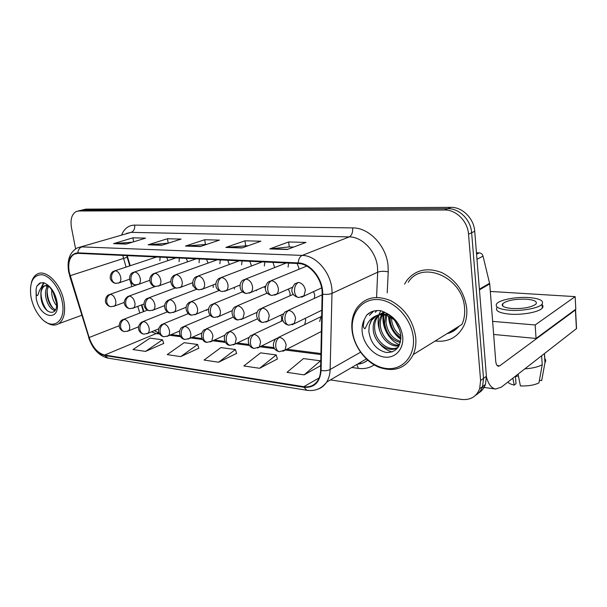 <?xml version="1.0" encoding="UTF-8"?>
<svg xmlns="http://www.w3.org/2000/svg" width="607" height="607" viewBox="0 0 607 607"><rect width="100%" height="100%" fill="white"/><g stroke="black" fill="none" stroke-linecap="round" stroke-linejoin="round"><path stroke-width="0.91" d="M304.714 324.608L305.7 320.132L305.215 318.212M281.322 321.278L281.709 317.787L280.851 315.041M314.388 298.386L314.73 295.017L313.508 291.535M290.002 295.776L290.085 293.196L288.378 289.015M266.556 293.409L266.594 292.233M229.332 264.477L227.708 260.266M251.518 265.965L249.834 261.291M274.668 267.573L272.938 262.361M298.834 269.333L298.781 267.664L297.096 263.476M127.197 255.623L130.209 265.729M141.841 304.805L143.836 311.52M321.687 316.035L320.921 316.695L319.677 321.498M206.623 309.767L206.699 310.458M234.325 287.346L234.401 289.069M265.35 288.128L264.318 286.709M256.458 289.964L256.533 290.707M192.798 283.674L192.829 285.988M213.216 284.895L213.186 287.49M187.646 261.799L186.182 258.347M179.346 258.036L179.057 261.67M208.057 263.089L206.509 259.288M199.392 258.961L199.05 262.672M220.288 259.925L219.893 263.719M242.079 260.934L241.639 264.804M264.842 261.989L264.341 265.942M288.628 263.089L288.067 267.126M168.048 260.585L166.659 257.444M160.104 257.14L159.853 260.714M435.151 341.013C448.315 342.469 457.936 337.287 464.021 325.466C466.32 320.284 467.223 314.57 466.73 308.318C464.408 291.861 456.069 279.941 441.706 272.558C427.085 267.088 415.431 269.758 406.728 280.571L404.566 284.144L406.728 280.571C415.431 269.758 427.085 267.088 441.706 272.558C456.069 279.941 464.408 291.861 466.73 308.318C467.223 314.57 466.32 320.284 464.021 325.466C457.936 337.287 448.315 342.469 435.151 341.013M69.281 272.323C67.794 263.362 69.418 257.315 74.153 254.181L77.969 253.347L298.287 263.529C310.268 263.613 322.795 279.478 322.135 294.046L320.595 370.316C320.488 374.344 319.525 377.789 317.711 380.657C314.388 385.483 309.76 387.494 303.819 386.682L104.662 355.042C97.788 353.236 92.613 347.394 89.13 337.515L69.281 272.323M68.97 272.3L88.842 337.56C92.408 347.674 97.712 353.661 104.753 355.52L303.895 387.258C314.244 388.055 319.98 382.471 321.095 370.482L322.658 294.19C323.341 279.25 310.488 262.983 298.204 262.907L77.871 252.846C70.268 253.756 67.294 260.244 68.97 272.3M454.332 329.555L451.79 330.709M449.514 332.12L456.487 327.803L449.514 332.12M478.551 393.04C481.814 391.098 484.113 388.23 485.456 384.436L486.412 376.257L474.72 231.29L471.639 232.739C470.857 219.878 459.264 208.315 447.791 208.671L82.385 210.052L79.987 210.523L82.385 210.052L447.791 208.671C459.264 208.315 470.857 219.878 471.639 232.739L483.521 378.396L471.639 232.739L468.528 234.203C467.731 221.274 456.085 209.643 444.582 209.992L78.758 210.986L76.368 211.456C71.816 213.975 70.177 219.355 71.459 227.602L75.594 248.832M475.645 395.24C478.923 393.298 481.23 390.415 482.573 386.606L483.521 378.396L482.573 386.606C481.23 390.415 478.923 393.298 475.645 395.24M287.255 249.492L305.958 242.413L288.613 241.958L269.789 248.9L287.255 249.492M293.636 247.079L289.182 246.935L269.789 248.9M289.281 246.943L288.613 241.958M241.905 247.967L260.904 241.222L244.955 240.797L225.865 247.428L241.905 247.967M248.384 245.668L225.865 247.428M245.653 245.577L244.955 240.797M126.233 244.075L145.574 238.149L132.918 237.815L113.577 243.65L126.233 244.075M132.47 242.163L113.577 243.65M133.631 241.806L132.918 237.815M161.788 245.274L181.091 239.097L167.464 238.733L148.138 244.811L161.788 245.274M168.359 243.164L148.138 244.811M168.207 243.164L167.464 238.733M200.227 246.563L219.415 240.114L204.696 239.727L185.454 246.07L200.227 246.563M206.767 244.363L185.454 246.07M205.416 244.325L204.696 239.727M330.42 379.906L461.373 399.421C470.304 400.347 476.396 396.811 479.659 388.791L480.6 380.551L468.528 234.203M304.099 374.876L320.473 360.831L303.462 358.57L286.982 372.341L304.099 374.876L320.686 365.657M180.704 356.613L197.616 344.473L184.149 342.682L167.213 354.617L180.704 356.613L198.793 348.243M145.543 351.407L162.501 339.799L149.975 338.129L133.009 349.549L145.543 351.407L163.7 343.448M259.614 368.29L276.246 354.943L260.562 352.857L243.855 365.96L259.614 368.29L277.369 358.995M218.611 362.22L235.425 349.511L220.91 347.576L204.058 360.065L218.611 362.22L236.578 353.418M235.425 349.511L236.609 353.532M197.616 344.473L198.83 348.357M162.501 339.799L163.738 343.554M276.246 354.943L277.407 359.116M320.473 360.831L320.762 361.962M452.541 330.246L454.689 329.29L452.541 330.246M474.72 231.29C473.946 218.497 462.397 206.995 450.955 207.366L85.982 209.127L81.672 210.09M476.571 254.234L479.257 252.853L476.449 252.77M486.457 377.084C488.514 384.375 491.579 388.359 495.653 389.026L501.352 387.145L576.407 328.675L575.413 309.98L499.72 365.824L498.377 366.249C496.921 365.93 496.04 364.23 495.722 361.157L489.728 283.924L479.439 289.865M576.529 328.03L576.407 328.675M575.413 309.98L575.535 309.38M479.257 252.853C481.154 253.066 482.413 254.151 483.035 256.131L489.728 283.924M45.426 321.756C50.404 325.382 54.842 326.027 58.758 323.69C64.046 319.677 65.746 312.097 63.856 300.966C60.715 283.537 45.76 268.78 37.179 274.136C34.364 275.699 32.421 278.575 31.359 282.763M62.119 301.231C59.547 288.135 50.115 275.821 41.989 274.721C33.195 274.85 29.462 281.838 30.782 295.692L31.207 298.037C32.778 305.139 35.661 311.323 39.872 316.566C51.633 331.976 66.861 322.461 62.119 301.231M40.851 293.947L40.988 297.878C43.143 315.488 59.956 317.727 56.079 300.435C54.387 293.234 51.147 287.801 46.36 284.137L43.651 282.634L39.561 283.203L36.822 286.14L36.079 289.372L36.299 294.16C37.11 297.703 38.537 293.97 38.84 292.21C40.024 288.636 41.989 286.481 44.728 285.76L44.076 286.094C41.936 287.422 40.859 290.04 40.851 293.947C41.238 289.843 42.619 287.119 44.994 285.798L45.229 285.677M56.497 305.526C54.015 302.536 52.437 298.788 51.777 294.281L51.701 289.85M56.428 302.84L53.158 292.301M55.138 310.617C50.457 309.373 47.285 304.608 45.639 296.33C45.123 291.952 45.836 288.462 47.778 285.859L47.733 285.92M55.563 309.828C51.337 307.832 48.545 303.159 47.179 295.814C46.701 292.013 47.225 288.795 48.735 286.185M45.343 285.624L47.627 285.146M40.699 288.507L43.658 282.642M54.789 311.11L53.909 310.321M46.656 287.68L47.08 285.715M36.822 286.14L40.79 282.703M47.361 310.936C43.294 305.723 41.17 299.63 40.988 292.65M41.701 287.369L44.053 282.801M53.029 308.242C49.296 303.166 47.338 297.377 47.156 290.89M56.284 301.626L53.606 293.181M413.306 354.541C415.514 349.351 416.319 343.57 415.712 337.188C413.132 320.549 404.77 308.364 390.62 300.64C376.264 294.843 364.997 297.324 356.81 308.083C352.69 314.434 351.112 321.953 352.068 330.64C353.904 346.18 365.118 361.597 378.943 367.265C394.429 372.561 405.878 368.32 413.306 354.541L461.965 324.411C464.18 319.51 465.045 314.092 464.575 308.159C463.111 277.27 421.888 259.644 408.238 282.301M413.321 337.575C411.561 318.599 394.656 300.548 378.282 299.57C361.863 298.31 350.209 313.379 352.47 331.278C354.503 349.154 369.731 366.34 385.855 368.419C402.001 370.778 415.332 356.567 413.321 337.575M387.516 315.822C380.445 313.356 374.997 314.919 371.18 320.496L369.223 325.906L368.828 331.339C370.604 342.963 376.401 350.004 386.219 352.477C395.772 352.659 400.658 347.181 400.87 336.035C399.618 325.997 394.687 318.311 386.075 312.992L381.044 310.776C375.209 309.927 370.376 311.421 366.545 315.268L364.261 319.677L363.343 325.633C363.35 327.241 363.904 328.273 365.012 328.744L366.924 324.882C369.124 320.253 372.432 317.127 376.864 315.503C380.232 314.434 383.783 314.54 387.516 315.822L393.844 319.472M400.923 337.575C394.603 333.721 391.007 327.78 390.134 319.752L390.164 316.991M400.863 335.914C395.332 331.877 392.213 326.24 391.507 319.001L391.469 317.757M400.294 342.545C391.34 340.049 386.105 333.455 384.588 322.772L385.635 315.261M400.544 341.491C392.175 338.554 387.327 332.067 385.984 322.014L386.689 315.549M399.019 345.853C390.043 347.743 379.413 337.211 378.95 325.845C378.7 321.839 379.595 318.212 381.651 314.95L381.765 314.775M399.36 345.163C390.544 346.149 380.839 335.906 380.369 325.071C380.134 321.369 380.908 317.947 382.683 314.805M398.609 346.597C390.65 354.852 373.517 343.653 373.206 328.971C372.948 324.935 373.851 321.278 375.908 317.992L378.427 315.094M398.336 347.029C389.679 352.819 375.012 341.627 374.648 328.182C374.398 324.161 375.301 320.504 377.349 317.226L379.2 314.957M386.029 314.267L386.522 313.258M387.046 314.472L387.327 313.758M382.289 314.062L384.056 312.157M383.184 314.031L384.641 312.218M378.927 314.669L384.368 312.081M379.732 314.449L383.95 311.884M369.223 325.906L371.53 320.314C375.68 314.472 381.613 312.757 389.322 315.17M373.707 311.057L369.435 315.367L373.305 311.171M377.023 310.541L375.247 312.339L376.59 310.572M399.543 344.753C389.193 340.922 381.113 326.225 383.313 314.858M400.848 339.328C393.192 333.675 389.087 325.974 388.518 316.209M399.694 329.965L395.248 321.255M366.545 315.268L370.71 312.195M392.19 351.939C387.342 350.641 383.116 347.857 379.504 343.592M380.286 332.249C377.941 326.346 377.493 320.595 378.943 314.995M379.041 314.638L380.635 310.708M386.758 331.172C384.155 325.709 383.214 320.291 383.943 314.934M400.901 338.501C393.822 333.008 389.929 325.678 389.224 316.52M398.306 326.422L397.312 324.472M502.748 304.79L502.194 305.018L502.748 304.79M492.634 321.384L535.169 324.973L575.148 296.626L490.312 291.443M493.65 334.457L536.049 338.463L575.815 309.175L575.148 296.626M535.169 324.973L536.049 338.463M526.352 299.183C514.911 298.887 507.012 300.397 502.672 303.697C501.139 306.14 504.235 307.741 511.944 308.508C523.492 308.864 531.504 307.377 535.973 304.054C537.491 301.504 534.289 299.881 526.352 299.183M518.401 375.832L515.487 376.644M512.839 378.191L514.235 385.111L515.996 383.707L515.457 376.158M497.019 307.483C494.948 310.814 499.121 313.03 509.546 314.123C522.172 315.238 539.259 312.051 542.279 308.06C543.288 306.861 543.212 305.738 542.066 304.691M509.265 310.245C521.899 311.323 539.008 308.144 542.036 304.19C544.1 300.7 539.706 298.492 528.872 297.551C516.185 296.641 499.758 299.767 496.731 303.712C494.652 307.005 498.833 309.183 509.265 310.245M524.827 368.859C532.271 368.343 538.075 366.977 542.226 364.769L538.948 382.888C534.19 385.179 528.014 386.196 520.404 385.923L518.067 374.124M541.649 355.755L542.226 364.769M539.411 380.331L541.687 380.619L544.965 362.584L544.403 353.608M544.965 362.584L545.04 362.485C545.989 361.142 545.905 359.86 544.798 358.631M507.831 382.099C508.947 383.374 511.079 384.375 514.235 385.111M541.687 380.619L542.028 378.73M502.71 304.259L502.247 304.426M121.643 234.833C124.374 228.482 128.707 225.243 134.648 225.114L352.675 227.898C352.933 232.428 351.787 235.425 349.237 236.889L131.15 232.367L126.453 233.414M352.675 227.898C368.965 227.587 386.325 245.744 388.032 265.509L388.23 271.86L387.22 292.832M322.658 294.19C326.407 294.653 329.518 294.38 331.991 293.371L377.675 272.209L377.501 267.118C376.082 251.321 362.288 236.76 349.237 236.889L302.203 255.41C317.165 255.38 332.909 275.183 331.991 293.371L330.14 369.504C329.988 374.39 328.827 378.593 326.649 382.099C324.313 385.748 321.202 388.177 317.317 389.368M68.735 272.209L69.843 275.775M88.63 337.53C92.568 349.017 99.024 355.884 108.008 358.122L104.753 355.52M303.895 387.258L306.952 390.293C315.086 391.416 321.649 388.685 326.649 382.099L366.355 358.949M321.095 370.482C324.722 371.029 327.734 370.702 330.14 369.504L360.543 352.227M69.646 275.798L88.842 337.56M298.204 262.907C298.545 259.06 299.873 256.564 302.203 255.41L81.892 246.905C79.494 247.8 78.159 249.78 77.871 252.846M68.644 271.724C66.831 260.221 69.691 252.292 77.241 247.922L131.15 232.367C133.844 231.199 135.012 228.778 134.648 225.114M374.2 364.906C369.549 367.986 364.283 369.147 358.403 368.388L351.719 367.485M444.582 209.992L450.955 207.366M78.758 210.986L85.982 209.127M480.6 380.551L486.412 376.257M357.379 364.185C361.271 363.927 364.678 362.569 367.599 360.095M376.583 297.4L377.675 272.209C380.581 271.132 384.094 271.018 388.23 271.86M356.825 364.503L358.403 368.388M303.819 386.682L319.107 377.941M122.766 255.418L126.066 267.103M70.131 275.715L127.182 257.247L129.754 265.881M89.13 337.515L119.184 325.739M130.459 281.815L131.886 286.603M137.774 306.345L139.785 313.083M151.447 331.839L156.166 333.569L159.626 334.009M104.662 355.042L156.166 333.569L159.095 333.076M169.535 335.269L180.598 336.68M190.606 337.955L202.518 339.472M212.617 340.762L225.447 342.394M235.637 343.691L249.462 345.459M259.743 346.764L274.637 348.661M285.032 349.989L320.913 354.564M360.558 362.326L360.983 363.502M127.129 257.065L126.719 255.6M200.682 246.412L186.152 245.926M162.251 245.122L148.836 244.674M126.696 243.931L114.283 243.521M242.352 247.808L226.555 247.277M287.703 249.325L270.472 248.749M115.391 270.775L113.926 271.124C110.375 272.186 109.427 278.37 110.846 279.865C112.174 282.065 113.896 283.234 116.028 283.378C113.737 283.037 112.265 281.458 111.605 278.651C111.21 274.766 112.47 272.148 115.391 270.775C117.986 271.314 119.761 273.484 120.71 277.278C121.112 279.918 120.618 281.754 119.222 282.786L116.028 283.378M118.312 283.135L129.541 279.22M110.504 294.365L108.964 294.729C105.39 295.905 104.715 302.134 106.081 303.379C107.34 305.404 108.964 306.512 110.952 306.687C108.782 306.33 107.386 304.828 106.771 302.18C106.377 298.386 107.621 295.776 110.504 294.365C113.046 294.956 114.784 297.104 115.717 300.814C116.112 303.31 115.664 305.063 114.382 306.057L110.952 306.687M113.479 306.429L124.245 302.423M124.336 319.305L122.591 319.737C119.238 320.959 118.547 326.945 119.867 328.288C121.081 330.291 122.652 331.399 124.594 331.619C122.531 331.24 121.218 329.783 120.634 327.234C120.254 323.448 121.483 320.8 124.336 319.305C126.924 319.965 128.676 322.142 129.61 325.845C129.981 328.197 129.572 329.882 128.388 330.891L124.594 331.619M127.394 331.331L138.479 326.832M134.815 272.012L133.206 272.414C128.16 273.924 128.016 284.106 135.429 284.88C133.145 284.531 131.673 282.93 131.021 280.062C130.626 276.094 131.894 273.416 134.815 272.012C137.523 272.566 139.352 274.781 140.308 278.651C140.695 281.291 140.187 283.15 138.783 284.228L135.429 284.88M137.766 284.63L149.671 280.366M155.096 273.302L153.321 273.772C146.12 278.416 151.5 287.377 155.688 286.451C153.404 286.102 151.94 284.463 151.295 281.534C150.908 277.482 152.175 274.743 155.096 273.302C157.919 273.871 159.816 276.139 160.772 280.093C161.143 282.718 160.627 284.592 159.216 285.715L155.688 286.451M158.078 286.185L170.719 281.527M176.296 274.652L174.323 275.191C167.266 279.751 172.494 289.023 176.857 288.09C174.581 287.741 173.116 286.064 172.479 283.074C172.107 278.932 173.374 276.124 176.296 274.652C179.24 275.237 181.197 277.551 182.153 281.602C182.517 284.205 181.986 286.094 180.583 287.263L176.857 288.09M179.3 287.817L192.753 282.695M198.459 276.064L196.273 276.701C191.288 278.742 191.395 288.97 198.997 289.805C196.729 289.456 195.279 287.741 194.642 284.683C194.278 280.449 195.553 277.574 198.459 276.064C201.539 276.663 203.565 279.038 204.529 283.173C204.87 285.745 204.347 287.65 202.943 288.871L198.997 289.805M201.501 289.524L215.842 283.871M129.488 296.079L127.796 296.497C124.465 299.168 123.502 302.058 124.905 305.162C126.18 307.309 127.849 308.477 129.913 308.66C127.743 308.295 126.355 306.763 125.74 304.061C125.346 300.192 126.597 297.529 129.488 296.079C132.129 296.686 133.919 298.879 134.86 302.665C135.24 305.154 134.784 306.922 133.502 307.961L129.913 308.66M132.493 308.386L143.935 304.016M149.284 297.862L147.433 298.348C142.433 300.139 142.827 310.078 149.694 310.716C147.524 310.352 146.135 308.788 145.528 306.027C145.149 302.074 146.401 299.35 149.284 297.862C152.046 298.492 153.897 300.738 154.838 304.6C155.202 307.074 154.739 308.857 153.45 309.934L149.694 310.716M152.327 310.427L164.512 305.632M169.96 299.729L167.919 300.29C161.075 305.192 166.386 313.637 170.339 312.863C168.185 312.491 166.796 310.898 166.197 308.083C165.825 304.039 167.077 301.254 169.96 299.729C172.836 300.374 174.748 302.673 175.696 306.626C176.045 309.069 175.582 310.86 174.3 311.99L170.339 312.863M173.041 312.559L186.038 307.279M143.677 321.551L141.765 322.051C138.624 324.669 137.721 327.514 139.049 330.603C140.285 332.727 141.901 333.903 143.912 334.123C141.856 333.744 140.543 332.257 139.967 329.662C139.587 325.792 140.824 323.091 143.677 321.551C146.37 322.234 148.184 324.464 149.117 328.243C149.474 330.572 149.056 332.264 147.873 333.311L143.912 334.123M146.773 333.82L158.617 328.873M163.86 323.895L161.758 324.472C158.7 327.036 157.812 329.912 159.102 333.099C160.354 335.299 162.016 336.513 164.065 336.741C162.016 336.354 160.711 334.844 160.142 332.188C159.77 328.235 161.007 325.473 163.86 323.895C166.667 324.601 168.541 326.877 169.474 330.739C169.816 333.046 169.399 334.745 168.222 335.83L164.065 336.741M166.993 336.422L179.687 330.952M184.93 326.346L182.624 327.021C177.821 329.206 178.61 338.812 185.12 339.465C183.071 339.085 181.774 337.538 181.205 334.829C180.848 330.792 182.085 327.97 184.93 326.346C187.859 327.074 189.794 329.404 190.735 333.349C191.061 335.618 190.644 337.317 189.483 338.448L185.12 339.465M188.117 339.131L201.767 333.053M206.964 328.911L204.415 329.692C198.246 334.29 202.966 342.947 207.116 342.325C205.083 341.938 203.793 340.36 203.239 337.598C202.882 333.471 204.127 330.572 206.964 328.911C210.022 329.654 212.025 332.044 212.966 336.073L211.729 341.164L207.116 342.325M210.197 341.969L224.969 335.155M499.72 365.824L497.133 365.52M479.386 289.167L489.629 283.264M483.035 256.131L476.973 259.288M36.079 289.372L36.223 298.553C39.941 319.259 61.474 322.142 56.785 300.677C54.926 292.885 51.451 287.369 46.36 284.137M48.643 286.094L44.994 285.798M449.893 331.885L453.406 330.178M446.972 333.691C451.805 332.545 455.842 330.049 459.082 326.194M364.261 319.677C362.387 323.379 361.704 327.583 362.22 332.287C363.547 344.29 373.851 355.823 384.61 357.091C395.377 358.54 404.057 348.979 402.691 336.468C400.984 325.557 395.445 317.734 386.075 312.992M191.569 301.679L189.308 302.339C182.715 306.899 187.654 315.883 191.926 315.101C189.771 314.737 188.398 313.113 187.798 310.23C187.434 306.095 188.694 303.25 191.569 301.679C194.574 302.347 196.554 304.699 197.503 308.735C197.836 311.148 197.366 312.946 196.099 314.115L191.926 315.101M194.688 314.79L208.603 308.948M221.676 277.543L219.233 278.294C216.593 280.009 215.523 282.657 216.024 286.238C216.342 288.826 218.391 290.609 222.177 291.603C219.916 291.246 218.482 289.501 217.86 286.367C217.503 282.035 218.778 279.091 221.676 277.543C224.901 278.165 226.995 280.593 227.959 284.827C228.285 287.354 227.754 289.251 226.381 290.525L222.177 291.603M224.749 291.307L240.084 285.047M246.01 279.091L243.27 279.994C238.392 282.528 238.839 292.65 246.472 293.492C244.234 293.128 242.808 291.345 242.193 288.135C241.859 283.697 243.126 280.684 246.01 279.091C249.386 279.728 251.556 282.217 252.52 286.557C252.823 289.023 252.307 290.92 250.972 292.24L246.472 293.492M249.12 293.173L265.57 286.185M271.541 280.715L268.469 281.8C263.643 286.39 264.189 294.038 271.966 295.465C269.751 295.101 268.34 293.28 267.74 289.994C267.414 285.449 268.681 282.354 271.541 280.715C275.085 281.375 277.338 283.932 278.302 288.371C278.583 290.761 278.089 292.635 276.807 294L271.966 295.465M274.698 295.131L292.43 287.27M298.371 282.422L294.903 283.742C291.914 287.718 291.094 290.67 292.453 292.597C292.946 294.919 295.048 296.565 298.75 297.544C296.557 297.172 295.169 295.305 294.585 291.944C294.281 287.286 295.541 284.106 298.371 282.422C302.089 283.105 304.433 285.722 305.397 290.275L303.986 295.814L298.75 297.544M301.58 297.187L321.619 287.893M214.172 303.72L211.668 304.494C206.82 306.823 207.457 316.71 214.499 317.453C212.359 317.082 210.993 315.42 210.409 312.476C210.052 308.25 211.312 305.329 214.172 303.72C217.314 304.403 219.362 306.816 220.318 310.943C220.629 313.311 220.166 315.109 218.922 316.323L214.499 317.453M217.336 317.12L232.284 310.609M237.853 305.86L235.061 306.778C228.945 310.996 233.369 320.564 238.141 319.904C236.017 319.532 234.659 317.84 234.082 314.828C233.741 310.503 235 307.514 237.853 305.86C241.138 306.565 243.255 309.031 244.211 313.258L242.846 318.614L238.141 319.904M241.062 319.555L257.201 312.248M262.672 308.098L259.561 309.191C254.932 312.021 255.79 321.657 262.93 322.484C260.82 322.105 259.477 320.382 258.916 317.294C258.59 312.871 259.842 309.805 262.672 308.098C266.116 308.826 268.317 311.361 269.273 315.686L267.953 320.982L262.93 322.484M265.934 322.112L283.522 313.811M288.727 310.45L285.244 311.77C280.646 316.619 281.853 323.918 288.94 325.185C286.853 324.806 285.533 323.045 284.987 319.889C284.668 315.352 285.92 312.203 288.727 310.45C292.339 311.209 294.623 313.804 295.571 318.235L294.334 323.432L288.94 325.185M292.05 324.791L321.809 310.245M230.007 331.589L227.193 332.507C221.282 336.877 225.721 345.884 230.136 345.307C228.118 344.92 226.836 343.319 226.29 340.489C225.948 336.27 227.185 333.304 230.007 331.589C233.209 332.363 235.281 334.806 236.222 338.926L235.015 343.987L230.136 345.307M233.3 344.935L249.447 337.196M254.158 334.396L251.025 335.489C246.419 338.334 247.747 347.788 254.25 348.433C252.246 348.046 250.972 346.407 250.441 343.516C250.107 339.199 251.351 336.157 254.158 334.396C257.505 335.193 259.652 337.704 260.593 341.916L259.432 346.916L254.25 348.433M257.512 348.039L275.57 339.032M279.47 337.34L275.995 338.638C271.504 343.926 272.945 350.368 279.531 351.711C277.543 351.332 276.291 349.655 275.768 346.696C275.457 342.272 276.686 339.154 279.47 337.34C282.983 338.167 285.207 340.739 286.155 345.057L285.055 349.951L279.531 351.711M282.9 351.294L321.376 331.468M278.712 337.31L320.921 316.695M74.153 254.181L76.854 253.369M108.008 358.122L306.952 390.293M78.053 211.024L79.987 210.523M479.659 388.791L485.456 384.436M367.721 360.209C364.329 362.789 361.089 363.988 358.001 363.821M154.315 330.656L159.087 333.061M171.136 334.594L180.051 335.717M192.199 337.257L201.964 338.494M214.203 340.041L224.878 341.392M237.216 342.955L248.885 344.427M261.306 345.998L274.045 347.614M286.55 349.192L320.928 353.54M135.407 284.88L135.536 285.305M141.393 304.972L143.389 311.687M156.629 256.981L114.951 270.783M136.886 284.827L109.981 294.365M147.524 310.086L123.714 319.305M176.007 257.876L134.367 272.019M196.205 258.81L154.641 273.309M217.268 259.788L175.825 274.652M239.257 260.805L197.996 276.064M155.468 286.428L128.942 296.079M175.529 287.847L148.73 297.862M196.721 289.213L169.383 299.729M167.464 311.831L143.024 321.551M188.367 313.584L163.184 323.895M210.295 315.337L184.232 326.338M233.316 317.082L206.236 328.895M495.653 389.026L482.36 387.205M575.557 309.851L576.551 328.539M81.778 315.268L58.758 323.69M371.53 320.314L376.864 315.503M377.349 317.226L375.908 317.992M502.846 306.095L502.672 303.697M542.279 308.06L542.036 304.19M545.04 362.485L544.479 353.547M219.044 290.541L190.977 301.679M262.239 261.867L221.214 277.536M286.284 262.975L245.562 279.083M306.763 266.071L271.132 280.707M242.534 291.846L213.581 303.712M267.262 293.105L237.254 305.845M293.318 294.312L262.08 308.083M322.12 294.843L288.158 310.427M257.512 318.812L229.264 331.574M282.983 320.496L253.4 334.374"/></g></svg>
